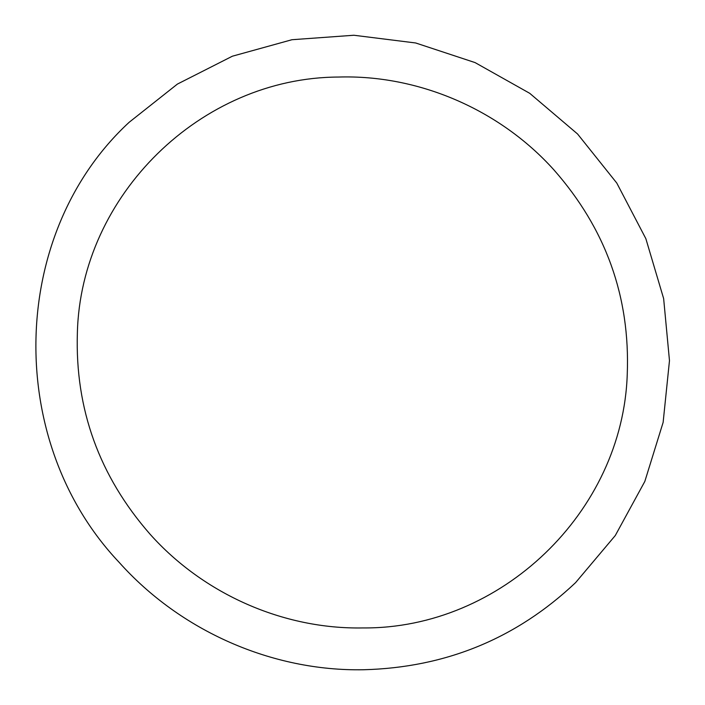 <?xml version="1.0" encoding="UTF-8"?>
<svg xmlns="http://www.w3.org/2000/svg" width="705" height="705" viewBox="0 0 705 705"><rect width="100%" height="100%" fill="white"/><g stroke="black" fill="none" stroke-linecap="round" stroke-linejoin="round"><path stroke-width="1.06" d="M362.952 627.935C283.666 629.433 203.674 594.262 150.086 534.223C99.273 476.166 75.03 409.111 77.365 333.06C80.634 195.479 200.916 77.568 338.479 77.048C418.453 74.563 499.563 109.46 553.874 169.843C605.762 228.72 630.226 296.814 627.256 374.126C622.867 512.006 500.938 629.089 362.952 627.935M363.524 669.75C272.245 671.46 180.489 631.081 119.03 562.229C4.318 441.022 8.901 233.293 129.13 122.309L177.396 84.089L232.377 56.206L291.967 39.718L353.866 35.25L415.686 42.979L475.064 62.586L529.728 93.316L577.571 133.994L616.787 183.062L645.842 238.643L663.643 298.594L669.477 360.643L663.132 422.374L644.828 481.427L615.28 535.536L575.606 582.612C516.404 638.554 445.701 667.6 363.524 669.75"/></g></svg>
